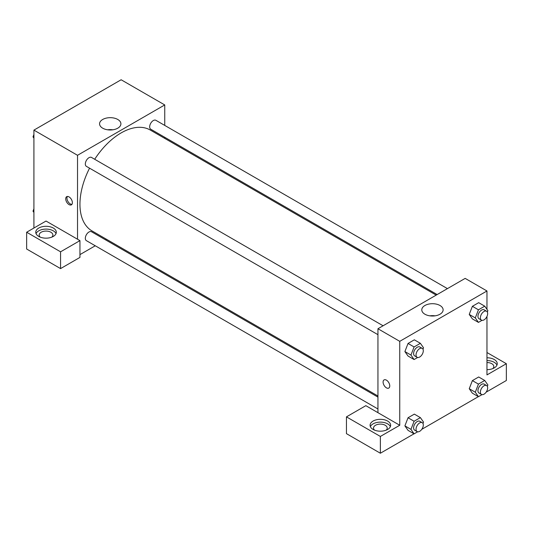 <?xml version="1.0" encoding="UTF-8"?>
<svg xmlns="http://www.w3.org/2000/svg" width="533" height="533" viewBox="0 0 533 533"><rect width="100%" height="100%" fill="white"/><g stroke="black" fill="none" stroke-linecap="round" stroke-linejoin="round"><path stroke-width="0.8" d="M33.919 228.037L33.919 130.119L121.138 79.763L164.744 104.941L164.744 125.415M164.744 137.287L164.744 138.4M117.78 119.472A10.667 6.156 180 0 1 120.904 123.829A10.667 6.156 180 0 1 110.231 129.985A10.667 6.156 180 0 1 99.564 123.829A10.667 6.156 180 0 1 106.154 118.139A10.667 6.156 180 0 1 117.78 119.472M77.525 239.224L46.031 221.042L26.65 232.228L60.569 251.816L79.95 240.623L77.525 239.224L77.525 155.296L33.919 130.119M77.525 155.296L164.744 104.941M112.816 129.805A10.667 6.156 0 0 0 107.646 129.805M69.05 204.605A4.71 2.718 60 0 1 65.972 200.455A4.71 2.718 60 0 1 66.692 196.677A4.71 2.718 60 0 1 71.402 199.402A4.71 2.718 60 0 1 71.402 204.839A4.71 2.718 60 0 1 69.05 204.605M67.385 196.464A4.71 2.718 -120 0 0 70.269 203.899A4.71 2.718 -120 0 0 71.935 204.346M38.762 228.037A10.28 5.936 180 0 1 49.962 226.752A10.28 5.936 180 0 1 56.311 232.228A10.28 5.936 180 0 1 46.031 238.164A10.28 5.936 180 0 1 35.751 232.228A10.28 5.936 180 0 1 38.762 228.037M56.018 233.627A10.28 5.936 0 0 0 48.809 229.317A10.28 5.936 0 0 0 38.762 230.836A10.28 5.936 0 0 0 36.044 233.627M40.222 237.125A6.856 3.958 180 0 1 39.182 235.026A6.856 3.958 180 0 1 43.406 231.375A6.856 3.958 180 0 1 50.875 232.228A6.856 3.958 180 0 1 52.887 235.026A6.856 3.958 180 0 1 51.841 237.125M26.65 232.228L26.65 249.018L60.569 268.599L79.95 257.406L79.95 240.623M60.569 251.816L60.569 268.599M106.5 239.284L105.541 239.837M95.26 245.773L79.95 254.614M377.944 397.112L91.529 231.755A5.137 2.965 120 0 0 87.572 233.128A5.137 2.965 120 0 0 85.327 238.304A5.137 2.965 120 0 0 86.393 240.656L377.944 408.978M447.434 288.626L155.883 120.298A5.137 2.965 120 0 0 151.918 121.677A5.137 2.965 120 0 0 149.673 126.847A5.137 2.965 120 0 0 150.739 129.199L437.153 294.562M383.087 325.776L91.529 157.448A5.137 2.965 120 0 0 87.572 158.827A5.137 2.965 120 0 0 85.327 163.997A5.137 2.965 120 0 0 86.393 166.349L377.944 334.677M89.557 168.181A58.244 33.626 120 0 0 79.95 204.259A58.244 33.626 120 0 0 92.016 230.922L377.944 395.999M436.194 295.115L150.259 130.032A58.244 33.626 120 0 0 94.694 159.28M377.944 412.669L365.831 405.673L346.45 416.866L380.369 436.447L399.75 425.261L377.944 412.669L377.944 328.741L465.162 278.386L486.969 290.978L486.969 309.347M346.45 416.866L346.45 433.649L380.369 453.237L414.021 433.802M421.776 429.325L478.368 396.652M486.129 392.175L506.35 380.502L506.35 363.713L486.969 374.906L486.969 316.415M486.969 362.553A6.856 3.958 180 0 1 491.812 363.713A6.856 3.958 180 0 1 493.818 366.511A6.856 3.958 180 0 1 492.778 368.609M496.956 365.112A10.28 5.936 0 0 0 486.969 360.575M486.969 357.776A10.28 5.936 180 0 1 497.249 363.713A10.28 5.936 180 0 1 486.969 369.649M374.559 430.151A6.856 3.958 180 0 1 373.513 428.059A6.856 3.958 180 0 1 380.369 424.101A6.856 3.958 180 0 1 387.218 428.059A6.856 3.958 180 0 1 386.178 430.151M390.356 426.66A10.28 5.936 0 0 0 383.147 422.343A10.28 5.936 0 0 0 373.1 423.862A10.28 5.936 0 0 0 370.382 426.66M373.1 421.063A10.28 5.936 180 0 1 384.3 419.777A10.28 5.936 180 0 1 390.649 425.261A10.28 5.936 180 0 1 380.369 431.19A10.28 5.936 180 0 1 370.089 425.261A10.28 5.936 180 0 1 373.1 421.063M380.369 436.447L380.369 453.237M486.969 352.526L506.35 363.713M478.441 384.106L472.385 380.609L478.681 376.978L472.385 380.609L469.24 388.724L472.385 393.201L469.24 388.724L475.296 392.215L478.441 384.106L484.737 380.469L487.882 384.953L487.335 386.365M482.005 320.333L478.441 322.392L472.385 318.894L469.233 314.43M478.441 322.392L475.296 317.915L478.441 309.806L472.385 306.308L478.681 302.671L472.385 306.308L469.24 314.417L472.385 318.894M417.659 357.49L414.094 359.542L408.038 356.044L404.887 351.58L408.038 343.459L414.334 339.821L408.038 343.459L414.094 346.956L420.39 343.319L423.535 347.796L422.989 349.215M414.094 421.257L408.038 417.759L414.334 414.128L408.038 417.759L404.893 425.874L408.038 430.351L404.893 425.874L410.95 429.371L414.094 421.257L420.39 417.625L423.535 422.103L422.989 423.515M399.75 425.261L399.75 341.333L486.969 290.978M439.998 305.502A10.667 6.156 180 0 1 443.123 309.86A10.667 6.156 180 0 1 432.456 316.022A10.667 6.156 180 0 1 421.79 309.86A10.667 6.156 180 0 1 428.372 304.17A10.667 6.156 180 0 1 439.998 305.502M399.75 341.333L377.944 328.741M435.041 315.836A10.667 6.156 0 0 0 429.871 315.836M386.425 387.844A4.71 2.718 60 0 1 383.347 383.687A4.71 2.718 60 0 1 384.066 379.916A4.71 2.718 60 0 1 388.784 382.634A4.71 2.718 60 0 1 388.784 388.077A4.71 2.718 60 0 1 386.425 387.844M384.073 379.916A4.71 2.718 -120 0 0 383.347 383.687A4.71 2.718 -120 0 0 386.425 387.837A4.71 2.718 -120 0 0 388.784 388.071M414.094 359.542L410.95 355.065L414.094 346.956M422.236 348.382L419.811 346.983A5.137 2.965 120 0 0 415.853 348.355A5.137 2.965 120 0 0 413.608 353.532A5.137 2.965 120 0 0 414.674 355.884L417.092 357.283A5.137 2.965 120 0 0 422.236 354.312A5.137 2.965 120 0 0 422.236 348.382A5.137 2.965 120 0 0 418.272 349.755A5.137 2.965 120 0 0 416.033 354.931A5.137 2.965 120 0 0 417.092 357.283M408.038 356.044L404.893 351.567L410.95 355.065M420.39 343.319L414.334 339.821M478.441 309.806L484.737 306.169L487.882 310.646L487.335 312.065M486.582 311.225L484.157 309.833A5.137 2.965 120 0 0 480.2 311.205A5.137 2.965 120 0 0 477.954 316.382A5.137 2.965 120 0 0 479.02 318.734L481.446 320.133A5.137 2.965 120 0 0 486.582 317.162A5.137 2.965 120 0 0 486.582 311.225A5.137 2.965 120 0 0 482.625 312.604A5.137 2.965 120 0 0 480.38 317.775A5.137 2.965 120 0 0 481.446 320.133M475.296 317.915L469.24 314.417M484.737 306.169L478.681 302.671M417.659 431.79L414.094 433.849L410.95 429.371M422.236 422.682L419.811 421.283A5.137 2.965 120 0 0 415.853 422.662A5.137 2.965 120 0 0 413.608 427.832A5.137 2.965 120 0 0 414.674 430.184L417.092 431.583A5.137 2.965 120 0 0 422.236 428.619A5.137 2.965 120 0 0 422.236 422.682A5.137 2.965 120 0 0 418.272 424.061A5.137 2.965 120 0 0 416.033 429.232A5.137 2.965 120 0 0 417.092 431.583M414.094 433.849L408.038 430.351M420.39 417.625L414.334 414.128M482.005 394.64L478.441 396.692L475.296 392.215M486.582 385.532L484.157 384.133A5.137 2.965 120 0 0 480.2 385.512A5.137 2.965 120 0 0 477.954 390.682A5.137 2.965 120 0 0 479.02 393.034L481.446 394.433A5.137 2.965 120 0 0 486.582 391.469A5.137 2.965 120 0 0 486.582 385.532A5.137 2.965 120 0 0 482.625 386.911A5.137 2.965 120 0 0 480.38 392.081A5.137 2.965 120 0 0 481.446 394.433M478.441 396.692L472.385 393.201M484.737 380.469L478.681 376.978M33.919 138.167L32.999 136.861L33.919 134.503M36.111 128.859L42.513 125.155M33.919 137.387L32.999 136.861M100.457 91.709L106.867 88.005M33.919 212.467L32.999 211.161L33.919 208.803M33.919 211.694L32.999 211.161"/></g></svg>
